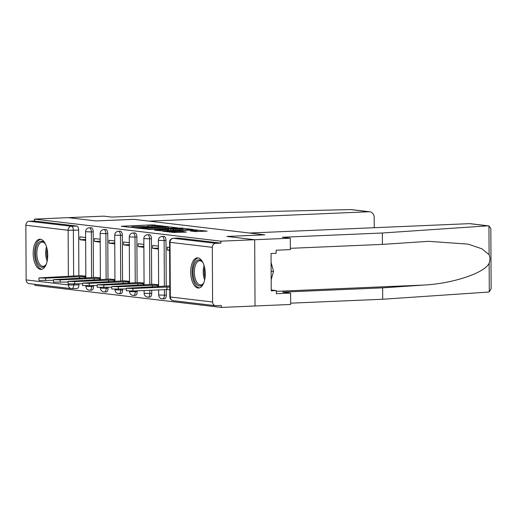 <?xml version="1.0" encoding="UTF-8"?>
<svg xmlns="http://www.w3.org/2000/svg" width="517" height="517" viewBox="0 0 517 517"><rect width="100%" height="100%" fill="white"/><g stroke="black" fill="none" stroke-linecap="round" stroke-linejoin="round"><path stroke-width="0.78" d="M164.038 226.181L152.25 224.863L121.301 226.259L131.266 227.474L133.761 227.415L132.339 227.228A6.081 0.414 -0.3 0 1 131.583 227.034A6.081 0.414 -0.3 0 1 134.737 226.653L137.231 226.543A6.081 0.414 -0.3 0 1 145.49 226.666L147.823 226.569A6.081 0.414 -0.3 0 1 147.067 226.368A6.081 0.414 -0.3 0 1 150.221 225.994L152.715 225.884A6.081 0.414 -0.3 0 1 160.974 226.007L164.038 226.181M40.378 239.235A15.103 7.257 -92.4 0 0 39.815 239.216A15.103 7.257 -92.4 0 0 33.185 254.028A15.103 7.257 -92.4 0 0 40.539 269.37A15.103 7.257 -92.4 0 0 41.102 269.389A15.103 7.257 -92.4 0 0 47.732 254.577A15.103 7.257 -92.4 0 0 40.378 239.235M197.908 257.886A15.103 7.257 -92.4 0 0 197.345 257.867A15.103 7.257 -92.4 0 0 190.721 272.679A15.103 7.257 -92.4 0 0 198.069 288.021A15.103 7.257 -92.4 0 0 198.631 288.04A15.103 7.257 -92.4 0 0 205.262 273.228A15.103 7.257 -92.4 0 0 197.908 257.886M195.174 231.571L207.143 231.131L193.52 229.755L162.564 231.151L173.609 232.488L186.346 232.094L182.469 231.364L174.856 231.545A5.086 0.343 -0.3 0 1 167.321 231.28A5.086 0.343 -0.3 0 1 169.951 230.963L189.681 230.123A5.086 0.343 -0.3 0 1 197.216 230.388A5.086 0.343 -0.3 0 1 194.579 230.705L190.308 230.963L195.174 231.571M374.23 227.713L374.172 217.334A5.81 5.08 96.8 0 0 369.771 211.783A5.81 5.08 96.8 0 0 369.054 211.757L350.636 209.579L211.938 212.823L111.866 217.088L103.839 216.138L68.225 217.657L96.033 220.953L133.858 219.337L264.698 234.828L226.873 236.443L254.687 239.733L220.933 241.174L34.471 219.098L34.477 221.03L29.223 221.25L71.495 226.259A3.871 1.861 87.6 0 1 73.382 230.343L73.627 276.259M369.054 211.757L149.07 221.14L133.761 219.324L95.942 220.94L68.225 217.657L34.471 219.098M177.674 227.874L165.026 226.381L134.077 227.777L147.7 229.154L177.674 227.874M181.855 228.1L192.899 229.445L161.95 230.84L154.505 230.194L167.644 229.554L168.393 229.38L165.324 229.012L148.12 229.445L179.276 228.068L181.855 228.1L181.855 228.501M290.302 238.214L290.36 249.614L276.117 250.222L276.13 253.311L271.044 253.524L271.238 290.806L276.324 290.586L276.343 293.675L290.593 293.068L282.566 292.118L382.638 287.853L382.696 299.246L488.242 292.079L489.295 291.84L491.15 288.706L490.833 228.462L488.946 225.929L487.893 225.832L382.347 232.999L282.276 237.264L290.302 238.214L254.687 239.733L255.03 305.986L221.276 307.421L34.82 285.345L34.813 284.298M220.933 241.174L220.94 243.106L215.686 243.333A3.871 3.386 96.8 0 0 212.313 247.339L212.597 301.999A3.871 3.386 96.8 0 0 215.537 305.696A3.871 3.386 96.8 0 0 216.009 305.715L221.27 305.489L221.276 307.421M34.477 221.03L76.755 226.032A3.871 1.861 87.6 0 1 78.642 230.117L78.881 275.71M78.927 283.923L78.927 284.777L73.672 285.003A3.871 1.861 87.6 0 1 71.966 288.648A3.871 1.861 87.6 0 1 71.824 288.641A3.871 3.386 96.8 0 1 71.346 288.622A3.871 3.871 0 0 0 71.966 288.648L77.227 288.421A3.871 1.861 -92.4 0 0 78.927 284.777M26.134 279.917L68.412 284.925A3.871 3.386 96.8 0 0 71.346 288.622L29.075 283.62A3.871 3.386 -83.2 0 1 26.134 279.917L25.85 225.257A3.871 3.386 -83.2 0 1 29.223 221.25M100.188 239.229L94.449 238.55L94.462 241.445L100.195 241.206M100.388 277.862L94.65 277.383M114.742 240.954L109.009 240.276L109.022 243.171L114.755 242.925M114.948 279.581L109.21 279.102M129.302 242.68L123.563 242.001L123.582 244.896L129.315 244.651M129.502 281.306L123.77 280.828M143.862 244.405L138.123 243.72L138.142 246.622L143.875 246.376M144.062 283.032L138.33 282.553M158.422 246.124L152.683 245.446L152.696 248.341L158.428 248.102M158.622 284.757L152.883 284.279M169.582 247.449L167.243 247.171L167.256 250.066L169.595 249.97M169.783 286.075L167.443 285.998M165.996 240.463L164.128 240.541A3.871 1.861 87.6 0 0 162.099 236.45L163.96 236.372A3.871 1.861 -92.4 0 1 165.996 240.463L166.235 286.05M166.248 289.578L166.28 295.117L164.412 295.201A3.871 1.861 87.6 0 1 162.713 298.845A3.871 1.861 87.6 0 1 162.571 298.839M151.436 238.738L149.568 238.815A3.871 1.861 87.6 0 0 147.539 234.724L149.407 234.647A3.871 1.861 -92.4 0 1 151.436 238.738L151.675 284.331M151.707 290.199L151.72 293.397L149.852 293.475A3.871 1.861 87.6 0 1 148.153 297.12A3.871 1.861 87.6 0 1 148.011 297.12M136.876 237.012L135.008 237.09A3.871 1.861 87.6 0 0 132.979 233.005L134.847 232.921A3.871 1.861 -92.4 0 1 136.876 237.012L137.115 282.605M137.16 290.819L137.16 291.672L135.299 291.75A3.871 1.861 87.6 0 1 133.593 295.401A3.871 1.861 87.6 0 1 133.451 295.394M122.316 235.287L120.455 235.371A3.871 1.861 87.6 0 0 118.419 231.28L120.287 231.196A3.871 1.861 -92.4 0 1 122.316 235.287L122.555 280.88M122.6 289.093L122.607 289.947L120.739 290.031A3.871 1.861 87.6 0 1 119.039 293.675A3.871 1.861 87.6 0 1 118.891 293.669M107.762 233.568L105.895 233.645A3.871 1.861 87.6 0 0 103.865 229.554L105.727 229.477A3.871 1.861 -92.4 0 1 107.762 233.568L108.001 279.154M108.04 287.368L108.047 288.221L106.179 288.305A3.871 1.861 87.6 0 1 104.479 291.95A3.871 1.861 87.6 0 1 104.331 291.943M93.202 231.842L91.335 231.92A3.871 1.861 87.6 0 0 89.305 227.829L91.166 227.751A3.871 1.861 -92.4 0 1 93.202 231.842L93.441 277.435M93.48 285.642L93.487 286.502L91.619 286.58A3.871 1.861 87.6 0 1 89.919 290.224A3.871 1.861 87.6 0 1 89.777 290.224M85.628 237.51L79.889 236.825L79.902 239.726L85.635 239.481M85.828 276.136L80.096 275.658M79.902 239.726L85.641 240.405M164.432 298.761A3.871 1.861 -92.4 0 0 164.58 298.768A3.871 1.861 -92.4 0 0 166.28 295.117M149.872 297.036A3.871 1.861 -92.4 0 0 150.02 297.042A3.871 1.861 -92.4 0 0 151.72 293.397M135.318 295.317A3.871 1.861 -92.4 0 0 135.46 295.317A3.871 1.861 -92.4 0 0 137.16 291.672M120.758 293.591A3.871 1.861 -92.4 0 0 120.9 293.598A3.871 1.861 -92.4 0 0 122.607 289.947M106.198 291.866A3.871 1.861 -92.4 0 0 106.347 291.872A3.871 1.861 -92.4 0 0 108.047 288.221M91.638 290.14A3.871 1.861 -92.4 0 0 91.787 290.147A3.871 1.861 -92.4 0 0 93.487 286.502M220.94 243.106L178.662 238.098A3.871 1.861 -92.4 0 0 178.52 238.091A3.871 1.861 -92.4 0 0 178.378 238.111M94.462 241.445L100.201 242.13M109.022 243.171L114.761 243.85M123.582 244.896L129.321 245.575M138.142 246.622L143.875 247.3M152.696 248.341L158.435 249.026M167.256 250.066L169.595 250.344M167.618 226.795L138.983 228.01A6.081 0.414 -0.3 0 0 147.242 228.133L165.22 227.364A6.081 0.414 -0.3 0 0 168.368 226.989A6.081 0.414 -0.3 0 0 167.618 226.795L167.611 226.414M180.252 229.018A5.086 0.343 -0.3 0 0 182.889 228.701A5.086 0.343 -0.3 0 0 175.353 228.436L167.418 228.857L173.305 229.315L180.252 229.018L180.259 230.059M79.495 278.353L79.482 276.698L85.835 276.75M81.337 275.606L38.962 277.913L45.561 278.146L79.482 276.698M53.529 280.317L38.975 280.421L38.962 277.913M94.055 280.072L94.042 278.424L100.388 278.476M95.897 277.325L53.522 279.639L60.121 279.865L94.042 278.424M68.082 282.036L53.535 282.146L53.522 279.639M108.609 281.797L108.602 280.143L114.948 280.195M110.457 279.051L68.082 281.358L74.681 281.591L108.602 280.143M82.642 283.762L68.095 283.872L68.082 281.358M350.636 209.579L352.019 209.715M382.638 287.853L423.643 285.067C452.776 283.691 485.366 272.75 489.147 263.088C490.239 260.2 490.226 257.395 489.101 254.674L481.909 248.813L468.092 244.134L428.599 241.323L382.406 244.392L290.354 248.322M290.593 293.068L290.651 304.468L255.03 305.986L254.687 239.733L226.969 236.456L264.788 234.841L249.485 233.031L469.475 223.648A5.81 5.08 -83.2 0 1 470.186 223.674L488.513 225.845M382.696 299.246L290.644 303.175M382.347 232.999L382.406 244.392M489.101 254.674L488.946 225.929L469.475 223.648M276.324 290.586L271.231 289.985M46.414 263.793A13.067 6.282 87.6 0 1 45.722 265.014A13.067 6.282 87.6 0 1 39.098 265.615A13.067 6.282 87.6 0 1 35.518 253.498A13.067 6.282 87.6 0 1 44.792 243.177A13.067 6.282 87.6 0 1 45.586 244.341M45.102 243.597A12.098 5.816 -92.4 0 0 42.148 242.118A12.098 5.816 -92.4 0 0 36.83 253.517A12.098 5.816 -92.4 0 0 43.176 266.294A12.098 5.816 -92.4 0 0 46 264.575M40.746 239.3A15.006 7.212 -92.4 0 0 34.581 253.388A15.006 7.212 -92.4 0 0 42.019 269.228M203.95 282.444A13.067 6.282 87.6 0 1 203.252 283.671A13.067 6.282 87.6 0 1 196.628 284.272A13.067 6.282 87.6 0 1 193.048 272.149A13.067 6.282 87.6 0 1 202.321 261.828A13.067 6.282 87.6 0 1 203.116 262.991M202.632 262.248A12.098 5.816 -92.4 0 0 199.678 260.775A12.098 5.816 -92.4 0 0 194.36 272.168A12.098 5.816 -92.4 0 0 200.712 284.951A12.098 5.816 -92.4 0 0 203.53 283.226M198.276 257.951A15.006 7.212 -92.4 0 0 192.111 272.039A15.006 7.212 -92.4 0 0 199.556 287.879M271.179 279.678L273.538 271.354L271.089 262.468M271.134 271.457L273.538 271.354M123.169 283.523L123.162 281.868L129.508 281.92M125.017 280.776L82.642 283.083L89.241 283.316L123.162 281.868M97.202 285.487L82.655 285.597L82.642 283.083M137.729 285.248L137.722 283.594L144.069 283.646M139.571 282.502L97.196 284.809L103.794 285.041L137.722 283.594M111.762 287.213L97.209 287.316L97.196 284.809M152.289 286.967L152.276 285.319L158.629 285.371M154.131 284.221L111.756 286.534L118.354 286.761L152.276 285.319M126.316 288.932L111.769 289.042L111.756 286.534M169.802 289.688L166.849 289.552L166.836 287.038L169.789 287.174M168.691 285.946L126.316 288.253L132.914 288.486L166.836 287.038M166.849 289.552L132.927 291L126.329 290.767L126.316 288.253M212.313 247.339L170.035 242.331L170.319 296.991L212.597 301.999M78.642 230.117L68.128 230.265L25.85 225.257M73.666 284.137L73.672 285.003L68.412 284.925L68.406 283.982M68.367 276.479L68.128 230.265A3.871 3.386 -83.2 0 1 71.495 226.259L76.755 226.032M162.099 236.45A3.871 3.871 0 0 0 158.389 240.34L164.128 240.541L164.367 286.134M164.387 289.656L164.412 295.201L158.674 295A3.871 3.871 0 0 0 162.713 298.845L164.58 298.768M147.539 234.724A3.871 3.871 0 0 0 143.829 238.615L149.568 238.815L149.807 284.408M149.84 290.276L149.852 293.475L144.12 293.275A3.871 3.871 0 0 0 148.153 297.12L150.02 297.042M132.979 233.005A3.871 3.871 0 0 0 129.269 236.889L135.008 237.09L135.247 282.683M135.292 290.897L135.299 291.75L129.56 291.549A3.871 3.871 0 0 0 133.593 295.401L135.46 295.317M118.419 231.28A3.871 3.871 0 0 0 114.716 235.17L120.455 235.371L120.694 280.957M120.732 289.171L120.739 290.031L115 289.824A3.871 3.871 0 0 0 119.039 293.675L120.9 293.598M103.865 229.554A3.871 3.871 0 0 0 100.156 233.445L105.895 233.645L106.134 279.238M106.172 287.452L106.179 288.305L100.44 288.105A3.871 3.871 0 0 0 104.479 291.95L106.347 291.872M89.305 227.829A3.871 3.871 0 0 0 85.596 231.719L91.335 231.92L91.574 277.513M91.619 285.727L91.619 286.58L85.88 286.379A3.871 3.871 0 0 0 89.919 290.224L91.787 290.147M178.662 238.098L173.408 238.324L215.686 243.333M178.52 238.091L173.26 238.318A3.871 1.861 87.6 0 1 173.408 238.324A3.871 3.386 -83.2 0 0 170.035 242.331L169.557 242.208L169.841 296.868A3.871 3.871 0 0 0 173.26 300.694L215.537 305.696M173.26 300.694A3.871 3.386 96.8 0 1 170.319 296.991L169.841 296.868M152.256 225.903L152.25 224.863M154.835 225.826L154.829 224.901M137.651 228.23L137.651 227.855M138.983 228.391L138.983 228.01M147.242 229.167L147.242 228.133M165.227 228.404L165.22 227.364M167.65 230.595L167.644 229.554M179.276 228.391L179.276 228.068M167.657 229.29L167.657 228.915M170.726 230.466L170.72 229.277M173.311 230.356L173.305 229.315M194.586 231.5L194.579 230.705M174.856 232.547L174.856 231.545M179.897 232.366L179.89 231.332M182.475 232.256L182.469 231.364M196.098 230.175L196.098 229.787M79.631 278.346L79.624 276.711M84.891 278.12L84.885 276.789M45.574 280.653L45.561 278.146M94.191 280.065L94.184 278.437M99.451 279.846L99.445 278.514M60.134 282.379L60.121 279.865M108.751 281.791L108.744 280.162M114.005 281.565L113.999 280.24M74.694 284.104L74.681 281.591M489.295 291.84L489.147 263.088M276.33 291.349L423.643 285.067M47.137 261.227A12.098 5.816 87.6 0 1 45.67 253.143A12.098 5.816 87.6 0 1 46.524 246.835M47.066 248.91A11.704 5.622 -92.4 0 0 46.698 253.13A11.704 5.622 -92.4 0 0 47.499 259.107M204.667 279.878A12.098 5.816 87.6 0 1 203.2 271.793A12.098 5.816 87.6 0 1 204.053 265.486M204.596 267.567A11.704 5.622 -92.4 0 0 204.228 271.78A11.704 5.622 -92.4 0 0 205.029 277.765M123.311 283.516L123.298 281.888M128.565 283.29L128.559 281.959M89.254 285.823L89.241 283.316M137.871 285.242L137.858 283.607M143.125 285.016L143.119 283.684M103.807 287.549L103.794 285.041M152.425 286.961L152.418 285.332M157.685 286.741L157.679 285.41M118.367 289.274L118.354 286.761M166.991 289.565L166.978 287.058M132.927 291L132.914 288.486M85.88 286.379L85.88 285.869M85.841 278.081L85.596 231.719M100.44 288.105L100.44 287.594M100.401 279.8L100.156 233.445M115 289.824L115 289.32M114.955 281.526L114.716 235.17M129.56 291.549L129.554 291.039M129.515 283.251L129.269 236.889M144.12 293.275L144.101 290.522M144.075 284.977L143.829 238.615M158.674 295L158.648 289.901M158.635 286.696L158.389 240.34M173.26 238.318A3.871 3.871 0 0 0 169.557 242.208M147.074 226.84L147.067 226.368M131.589 227.499L131.583 227.034M137.49 228.21L137.49 227.816M168.374 228.275L168.368 226.989M168.632 230.556L168.626 229.438M182.895 229.949L182.889 228.701M167.424 229.264L167.418 228.857M197.223 231.622L197.216 230.388M167.321 231.745L167.321 231.28M369.771 211.783L351.444 209.618"/></g></svg>
